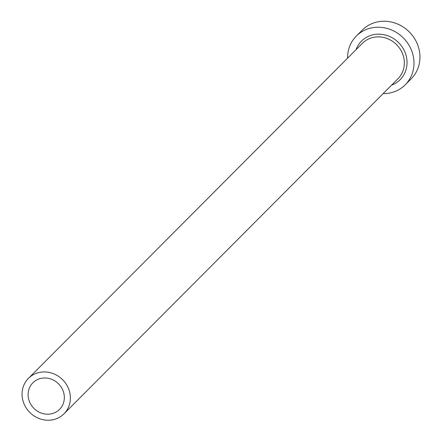 <?xml version="1.0" encoding="UTF-8"?>
<svg xmlns="http://www.w3.org/2000/svg" width="442" height="442" viewBox="0 0 442 442"><rect width="100%" height="100%" fill="white"/><g stroke="black" fill="none" stroke-linecap="round" stroke-linejoin="round"><path stroke-width="0.66" d="M38.769 379.032A18.829 17.382 -135.1 0 0 32.885 382.794A18.829 17.382 -135.1 0 0 31.526 405.485A18.829 17.382 -135.1 0 0 53.67 413.143A18.829 17.382 -135.1 0 0 59.554 409.375A18.829 17.382 -135.1 0 0 60.913 386.684A18.829 17.382 -135.1 0 0 38.769 379.032M56.156 418.823A25.106 23.177 -135.1 0 0 64.002 413.806A25.106 23.177 -135.1 0 0 65.808 383.551A25.106 23.177 -135.1 0 0 36.283 373.346A25.106 23.177 -135.1 0 0 28.437 378.363A25.106 23.177 -135.1 0 0 26.631 408.618A25.106 23.177 -135.1 0 0 56.156 418.823M383.115 93.643A34.515 31.868 -135.1 0 0 394.435 91.698A34.515 31.868 -135.1 0 0 405.226 84.798A34.515 31.868 -135.1 0 0 407.712 43.2A34.515 31.868 -135.1 0 0 367.114 29.161A34.515 31.868 -135.1 0 0 356.329 36.067A34.515 31.868 -135.1 0 0 347.556 58.2M405.226 84.798L411.182 78.82A34.515 31.868 -135.1 0 0 413.673 37.222A34.515 31.868 -135.1 0 0 373.076 23.183A34.515 31.868 -135.1 0 0 362.291 30.084L356.329 36.067M356.003 49.725A27.299 25.205 44.9 0 1 369.971 35.703A27.299 25.205 44.9 0 1 404.728 51.576A27.299 25.205 44.9 0 1 391.579 85.162A27.299 25.205 44.9 0 1 391.562 85.168M64.002 413.806L397.96 78.753A25.106 23.177 -135.1 0 0 399.772 48.498A25.106 23.177 -135.1 0 0 370.247 38.288A25.106 23.177 -135.1 0 0 362.401 43.31L28.437 378.363"/></g></svg>
